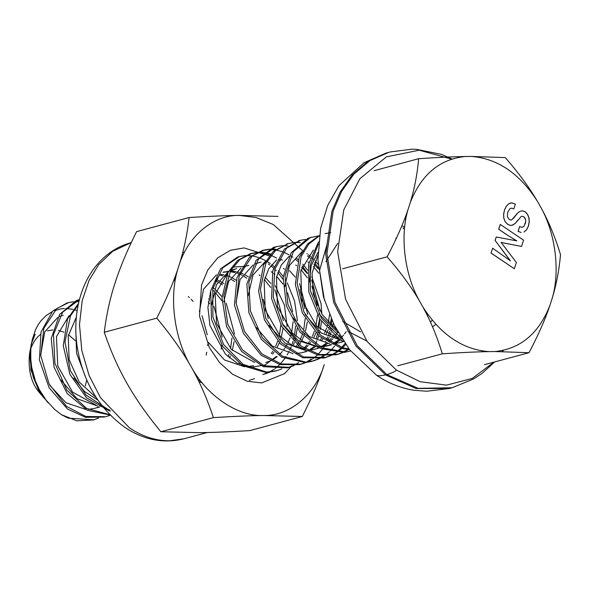 <?xml version="1.0" encoding="UTF-8"?>
<svg xmlns="http://www.w3.org/2000/svg" width="590" height="590" viewBox="0 0 590 590"><rect width="100%" height="100%" fill="white"/><g stroke="black" fill="none" stroke-linecap="round" stroke-linejoin="round"><path stroke-width="0.89" d="M42.569 395.691L38.593 390.255L30.931 369.805L30.687 347.576L29.515 353.993M31.742 342.96L35.164 334.206M100.337 406.112L102.225 405.994L101.067 406.503M99.526 407.078L97.188 407.771M99.083 406.849L95.255 408.199M94.761 408.339L88.338 409.364M85.734 409.416L65.999 402.771L49.885 385.454M40.681 354.87L44.722 331.941L57.761 317.472M59.833 316.469L63.204 315.267M101.908 405.596L99.238 405.5M96.008 405.087L72.548 392.107L57.746 365.881L56.47 336.647L69.052 315.613M97.711 406.097L77.002 398.707L60.807 379.842M96.214 397.594L79.222 382.084L69.163 359.767L68.189 336.02L76.331 317.155M97.918 400.145L84.444 391.45L73.706 377.991M188.299 296.564L189.361 297.493M191.175 299.233L193.1 301.328M202.046 315.746L207.26 334.744M207.628 344.722L207.584 345.519M206.773 352.215L206.168 355.121M208.757 298.806L209.716 300.008M213.956 306.335L222.201 337.17M221.803 344.988L221.184 349.177M208.314 301.859L209.671 303.798M213.071 287.684L214.62 288.901M216.213 290.302L222.024 296.777M226.228 303.253L234.51 333.992M234.075 341.625L232.32 350.408M230.425 355.947L229.547 357.99M212.584 289.985L213.853 291.121M215.498 292.736L221.951 300.804M231.944 338.107L230.55 348.624M228.942 354.369L228.072 356.707M195.615 374.008L194.921 373.721M216.375 279.564L218.824 280.626M220.343 281.393L223.905 283.561M215.527 280.818L217.961 281.976M219.487 282.824L222.437 284.741M220.756 274.387L223.839 274.793M225.365 275.132L226.612 275.478M228.02 275.943L231.125 277.263M232.497 277.979L236.192 280.287M263.206 299.329L268.288 318.563M219.93 275.22L222.762 275.81M224.274 276.245L226.044 276.865M231.56 279.564L234.614 281.57M265.043 277.226L270.817 283.466M274.999 289.83L283.325 320.672M282.986 328.512L281.253 337.281M280.53 339.575L279.999 341.072M279.336 342.761L277.285 347.068M274.003 352.282L272.602 354.089M223.145 272.263L228.721 271.208M230.528 271.135L236.089 271.643M237.423 271.931L238.913 272.329M240.322 272.779L243.22 273.944M244.784 274.711L248.316 276.843M259.121 274.911L260.072 275.633M264.401 279.542L270.707 287.529M280.862 324.957L279.409 335.393M277.765 341.072L275.729 346.065M272.794 351.345L271.245 353.572M253.516 365.682L247.04 366.692M244.444 366.737L224.547 359.996L208.418 342.392M199.405 311.83L203.565 289.144L216.471 274.815M223.042 272.351L228.094 271.717M229.96 271.739L235.167 272.499M236.487 272.86L238.419 273.524M239.806 274.099L242.306 275.331M243.899 276.253L246.79 278.215M254.732 362.467L231.317 349.42L216.515 323.291L215.18 294.034L227.74 273.052M230.166 271.356L236.538 268.546M271.26 271.717L272.329 272.514M273.767 273.671L274.844 274.608M276.681 276.349L282.89 284.019M287.596 292.817L292.655 311.631M293.09 321.867L291.689 332.281M291.062 334.655L290.634 336.086M290.007 337.915L287.935 342.812M287.094 344.435L285.789 346.699M284.963 347.989L283.377 350.209M282.404 351.441L279.623 354.472M277.241 356.603L272.993 359.546M270.191 360.984L265.758 362.533M211.522 305.015L216.493 284.616L228.588 271.444M230.668 270.441L236.561 268.62M289.506 270.677L295.273 277.123M299.499 283.569L307.744 314.315M307.302 321.963L305.576 330.761M304.89 333.033L304.344 334.626M303.695 336.33L301.704 340.651M300.87 342.178L299.307 344.685M298.452 345.902L297.087 347.65M283.421 268.398L284.432 269.173M299.853 289.469L304.897 308.659M305.207 318.504L303.85 329.021M303.245 331.477L302.825 332.922M302.228 334.759L300.192 339.678M299.373 341.271L298.009 343.601M297.176 344.877L295.583 347.06M223.772 301.94L228.61 281.415L240.934 268.162M243.065 267.093L246.347 265.92M301.674 267.344L307.471 273.649M311.66 280.058L319.979 310.878M319.625 318.659L317.87 327.421M315.952 332.908L313.91 337.229M310.628 342.466L309.234 344.265M308.201 345.482L304.986 348.675M295.752 265.072L296.681 265.773M301.011 269.704L307.368 277.75M311.97 286.224L317.214 305.413M317.479 315.082L316.034 325.555M314.404 331.248L312.376 336.248M309.44 341.536L307.884 343.756M306.881 345.025L304.02 348.078M236.066 302.382L240.108 279.454L253.132 264.976M255.219 263.959L258.59 262.764M313.939 264.246L318.46 268.974M331.278 318.902L330.105 324.257M329.449 326.44L328.888 328.07M328.224 329.766L326.196 334.021M322.892 339.161L321.476 340.939M315.09 346.935L310.701 349.678M307.066 351.286L304.801 352.024M307.906 261.849L308.968 262.639M313.32 266.474L318.888 273.244M329.552 314.831L328.313 322.391M327.679 324.795L327.258 326.189M326.631 328.025L324.559 332.937M321.609 338.129L320.031 340.364M313.88 346.795L309.625 349.73M306.793 351.153L302.39 352.658L295.723 353.602M293.053 353.587L272.374 346.19L256.2 327.354M248.154 295.841L252.992 275.006L265.22 261.621M337.539 332.318L335.968 334.832M335.105 336.049L333.726 337.797M332.819 338.837L329.486 342.045M327.524 343.572L322.929 346.352M319.323 347.886L316.978 348.624M303.496 349.346L291.276 344.921L280.154 336.182L265.235 310.03L264.136 280.67L268.893 268.553L276.747 259.836M333.8 335.002L332.2 337.185M331.285 338.306L328.416 341.352M326.078 343.387L321.675 346.389M319.043 347.746L314.603 349.376L308.135 350.438M305.421 350.445L285.243 343.233L269.07 325.437M339.737 340.386L335.172 343.203M334.324 343.609L333.121 344.125M331.543 344.715L329.213 345.416L319.065 346.323M315.798 345.954L303.444 341.662L292.33 332.967L277.374 306.498L276.474 277.182L281.327 264.969L289.174 256.244M346.079 331.735L344.516 333.94M343.535 335.164L341.463 337.428M341.197 337.687L340.637 338.232M338.343 340.187L333.675 343.24M331.093 344.479L326.786 345.983L320.4 347.038M317.811 347.097L298.216 340.511L282.108 323.475M343.653 341.485L341.44 342.193M343.38 341.308L339.014 342.79L332.384 343.741M329.729 343.734L309.241 336.521L293.09 317.958M284.8 286.74L289.476 265.426L301.859 251.812M340.135 339.516L316.793 326.351L301.91 300.236L300.73 270.891L313.327 250.042M341.964 340.57L321.358 333.048L305.133 314.529M336.514 329.618L322.199 314.522L313.408 294.447L312.058 273.31L317.892 255.197M338.232 332.708L318.858 313.865M309.33 282.16L311.218 265.581L317.936 252.431M360.682 331.934L342.672 321.388M325.909 261.658L337.797 243.301M395.743 238.161L396.244 238.544M414.991 291.792L414.836 293.37M428.134 314.839L427.352 315.554M427.462 313.91L426.85 314.551M405.773 219.443L404.607 219.001M432.522 326.816L435.833 324.294M406.864 214.104L406.451 214.067M432.212 320.105L430.508 322.236M402.712 226.051L404.519 227.312M404.482 229.149L402.904 227.932M327.177 243.972L319.574 270.39L324.485 300.45M366.774 341.013L347.805 331.197M318.585 241.834L308.659 264.128L308.784 291.88L319.964 319.197L339.39 339.058L343.609 341.426M342.126 339.154L321.484 318.29L310.473 290.877L310.141 265.301L318.386 243.987M319.367 235.506L307.545 243.98L299.167 257.469L295.339 284.409L302.375 312.988L319.286 336.13L341.853 348.55L349.428 349.501M348.956 348.897L343.122 347.945L320.621 335.238L303.88 311.896L297.094 283.266L301.18 256.436L308.784 244.105L319.308 235.897M325.038 233.647L330.688 232.607M311.623 237.173L307.928 238.316L291.224 252.719L283.156 277.13L286.379 305.9L299.838 331.964L320.931 348.661L344.538 352.4L350.512 350.88M350.563 350.947L345.711 352.009L322.096 347.886L301.136 330.865L287.935 304.624L285.022 275.862L293.392 251.665L310.296 237.615L318.408 235.941M299.373 240.624L284.277 249.128L272.801 270.552L271.57 298.503L281.629 326.277L300.303 347.267L318.01 355.069L336.027 354.789L341.964 352.709M342.849 352.296L347.724 349.428M348.727 349.479L343.771 352.23M342.871 352.621L337.819 354.317L319.419 354.502L301.387 346.278L282.935 324.965L273.214 297.058L274.822 269.217L286.615 248.11L300.627 240.27L305.443 239.407M288.06 243.626L273.347 251.399L263.634 264.74L258.59 291.069L264.416 319.81L280.42 343.867L302.582 357.702L323.792 357.983L329.721 355.836M330.592 355.423L335.378 352.658M336.212 352.082L340.791 348.292M341.558 347.532L345.047 343.535M345.703 344.471L342.591 347.812M341.809 348.543L337.178 352.186M336.337 352.739L331.506 355.357M330.621 355.748L325.584 357.496L303.489 356.95L281.474 342.635L265.78 318.276L260.382 289.498L265.839 263.383L275.456 250.625L288.407 243.53L293.864 242.505M294.757 242.431L300.391 242.579M275.22 246.945L273.531 247.394L256.075 260.397L246.878 283.923L248.855 312.575L261.252 339.28L281.747 357.245L305.332 362.562L311.616 361.405L317.619 359.126M318.438 358.727L323.231 355.829M338.726 336.934L339.575 335.024M340.482 336.536L339.899 337.745M337.613 341.839L336.816 343.078M336.676 343.284L335.327 345.209M334.604 346.16L330.326 350.939M329.552 351.67L325.016 355.342M324.212 355.895L319.404 358.639M318.593 359.015L313.408 360.91L306.144 362.157L282.573 356.242L262.321 337.79L250.337 310.849L248.84 282.256L258.457 259.121L276.157 246.672L281.909 245.742M282.794 245.698L287.972 245.949M292.869 257.277L290.885 255.92M289.034 254.784L283.148 251.974M282.05 251.583L276.12 250.057M275.124 249.909L269.158 249.585M268.111 249.644L262.196 250.588L249.467 257.277L236.966 277.602L234.495 305.119L243.397 333.276L261.267 355.32L280.066 364.605L299.396 364.664L305.369 362.555M306.225 362.149L311.1 359.236M325.407 342.163L325.835 341.308M326.454 340.01L327.819 336.831M328.387 335.319L329.707 331.285M330.201 329.486L330.68 327.502M331.145 325.252L331.89 320.274M318.342 267.565L314.47 262.624M310.134 258.184L307.471 255.913M306.889 253.656L307.294 253.943M308.393 254.762L310.65 256.584M311.926 257.719L313.585 259.298M315.119 260.876L318.128 264.386M333.232 323.15L332.583 326.55M332.096 328.645L331.506 330.82M330.983 332.517L329.744 336.035M329.168 337.451L327.634 340.828M325.333 345.025L324.581 346.227M324.382 346.536L323.136 348.366M322.435 349.317L318.209 354.221M317.457 354.951L312.892 358.75M312.095 359.295L307.169 362.076M306.306 362.459L301.195 364.192L281.297 363.978L262.048 354.03L244.54 331.536L236.14 303.231L239.149 275.921L252.092 256.09L263.981 250.094L268.893 249.238M269.94 249.157L275.913 249.305M280.597 260.684L278.583 259.29M276.614 258.059L270.987 255.256M269.955 254.858L264.032 253.213M263.007 253.044L257.137 252.734M256.222 252.786L249.99 253.87L237.63 260.419L228.219 272.115L221.988 297.766L226.582 326.565L241.635 351.463L263.324 366.678L287.153 367.821L293.075 365.704M293.945 365.291L298.754 362.533M316.181 338.535L317.464 334.419M317.929 332.62L318.357 330.776M318.843 328.35L319.928 319.138M307.508 273.089L302.139 265.928M297.81 261.392L295.332 259.194M296.261 258.007L298.341 259.74M302.803 264.158L307.737 270.308M311.756 276.651L321.056 303.629L321.845 313.969M321.521 321.506L320.296 329.64M319.78 331.897L319.249 333.94M318.755 335.644L317.538 339.235M316.933 340.806L315.466 344.132M293.975 365.623L288.945 367.341L263.885 365.726L242.431 349.87L227.843 324.589L223.839 295.774L230.653 270.478L239.879 259.548L251.782 253.398L257.019 252.409M257.933 252.328L263.782 252.439M264.807 252.572L270.714 253.995M280.442 258.84L282.389 260.19M238.891 256.709L237.733 257.004L220.513 268.841L210.733 290.774L211.463 319.219L222.769 346.485L242.601 365.667L266.09 372.548L275.737 370.992M281.917 368.846L276.762 370.719L266.533 372.069L243.102 364.384L223.632 344.582L212.909 317.051L212.835 288.739L222.725 267.838L239.525 256.525L245.374 255.551M246.229 255.514L251.347 255.758M252.328 255.898L258.457 257.424M259.519 257.8L265.758 260.684M267.897 261.96L270.235 263.524M262.771 374.539L268.767 372.393M269.615 371.98L274.468 369.052M275.25 368.477L279.771 364.531M280.516 363.772L284.697 358.691M285.39 357.702L286.106 356.633M287.183 354.892L288.245 353.026M288.768 352.031L289.203 351.183M289.823 349.885L291.202 346.691M291.77 345.202L293.082 341.182M293.577 339.39L294.063 337.377M294.521 335.142L295.575 326.034M282.994 279.269L277.846 272.492M276.238 270.736L274.8 269.291M273.502 268.067L270.803 265.758M269.696 264.903L268.45 263.995M271.717 264.615L274.011 266.474M278.487 270.758L283.215 276.504M287.264 282.853L294.58 301.018L297.419 320.702M297.168 328.409L295.966 336.44M295.479 338.527L294.882 340.718M294.366 342.414L293.119 345.917M269.726 372.283L264.563 374.067M175.85 277.315L174.389 278.731M198.867 381.531L202.171 382.866M200.733 381.066L197.997 379.739M173.29 281.607L175.525 278.967M75.837 331.484L76.567 353.218L86.118 378.581M78.485 303.467L67.481 318.998L63.27 345.755L69.922 374.399L86.553 397.837L109.003 410.699L110.603 411.068M109.593 409.895L107.992 409.416L85.993 395.042L70.343 370.645L64.989 341.861L70.505 315.775L78.168 304.905M109.843 414.704L86.686 408.464L66.854 390.182L54.914 363.219L53.476 334.633L62.636 312.206L79.429 299.58L76.604 300.406L59.656 314.374L51.227 338.513L54.059 367.26L67.194 393.53L87.335 410.249L110.168 415.043M66.81 303.105L52.82 310.93L41.02 332.015L39.397 359.834L49.095 387.741L67.518 409.069L85.58 417.329L104.386 417.034M110.337 415.213L105.809 416.702L85.852 416.466L66.559 406.451L49.088 383.913L40.74 355.593L43.808 328.306L56.795 308.526L68.595 302.596L73.462 301.748M74.554 301.66L78.898 301.667M98.648 418.103L93.766 419.792L68.381 418.185L61.64 414.814L54.553 409.349L46.101 400.168L39.397 389.747L35.422 381.029L31.631 366.958L30.702 358.41L30.842 348.948L32.17 339.98L35.607 329.515L38.254 324.566L40.953 320.776L46.109 315.606L51.913 311.837M98.028 418.163L92.837 420.132M93.596 419.933L76.811 420.832L61.648 414.77M517.364 213.292L519.879 211.368L517.364 213.292L511.832 219.768L510.527 219.996L509.192 219.392L507.341 216.589L507.702 212.216L510.055 208.55L511.766 208.145L513.809 208.956L515.365 204.111L511.832 202.871L510.343 203.085L508.735 203.823L506.235 206.397L504.509 210.055L503.631 214.443L503.89 218.433L505.247 221.774L507.666 224.259L510.35 225.395L512.113 225.306L515.402 223.263L521.022 216.663L521.899 216.272L523.654 216.655L525.565 219.428L525.734 221.442L524.215 225.985L522.519 227.194M511.832 219.768L511.331 219.967M517.467 213.263L513.307 218.551M519.783 211.397L522.349 210.807L525.093 211.825L527.453 214.295L528.854 217.695L529.193 221.722L528.382 226.073L526.457 229.916L523.994 232.018L526.553 229.894L528.478 226.044L529.289 221.7L528.95 217.673L527.549 214.266L525.189 211.803L522.445 210.778L519.879 211.368M520.992 232.497L518.035 231.332L521.095 232.467M518.035 231.332L519.679 226.479L518.131 231.31M522.88 227.084L521.339 227.216L519.679 226.479M525.734 221.442L525.262 223.824M525.638 221.464L525.565 219.428M525.469 219.451L524.835 217.813M524.739 217.843L523.654 216.655M517.895 220.077L515.306 223.293L512.894 225.048M512.791 225.078L510.35 225.395M510.254 225.424L507.666 224.259M507.57 224.289L505.247 221.774M505.151 221.796L503.89 218.433M503.794 218.455L503.631 214.443M503.536 214.472L504.509 210.055M504.406 210.077L506.235 206.397M506.139 206.426L508.735 203.823M508.639 203.845L511.832 202.871M511.737 202.901L515.269 204.133M490.998 253.066L492.643 248.22L490.998 253.066L514.369 268.774L516.383 262.513L501.117 242.431L521.538 246.45L501.013 242.46M491.094 253.044L514.369 268.774M510.328 260.846L495.135 240.462L510.424 260.817L492.643 248.22M495.032 240.491L496.242 236.996L495.135 240.462M516.707 240.919L506.404 234.451L516.803 240.897L496.242 236.996M506.301 234.473L498.727 229.259L506.404 234.451M498.631 229.289L500.276 224.436L498.727 229.259M521.538 246.45L523.551 240.167L500.276 224.436M541.148 207.894C548.818 221.877 555.271 237.446 560.5 254.607C559.202 269.829 556.422 284.446 552.144 298.459C560.242 271.702 555.706 234.355 541.148 207.894L537.195 200.947C519.362 173.29 497.407 158.452 471.344 156.431L505.313 157.604C518.404 172.649 529.031 187.096 537.195 200.947M529.001 352.709L495.032 351.537C520.528 348.867 538.817 333.512 549.887 305.487C545.123 319.625 538.161 335.371 529.001 352.709L484.471 364.679M488.822 351.618C476.137 351.839 460.635 352.577 442.316 353.816C437.087 336.661 430.641 321.085 422.964 307.102C440.804 334.766 462.752 349.605 488.822 351.618L495.032 351.537M397.785 365.778L442.316 353.816M418.627 158.71C436.947 157.471 452.449 156.741 465.134 156.512C439.631 159.189 421.349 174.537 410.271 202.569C414.549 188.557 417.329 173.939 418.627 158.71L374.09 170.68M387.128 256.812C396.288 239.474 403.25 223.735 408.015 209.59C399.917 236.347 404.452 273.694 419.011 300.155C410.847 286.305 400.219 271.857 387.128 256.812L342.598 268.782M549.887 305.487L552.144 298.459M471.344 156.431L465.134 156.512M410.271 202.569L408.015 209.59M419.011 300.155L422.964 307.102M30.887 346.861L30.061 358.16L31.182 368.898L33.453 377.696L37.981 388.235L42.753 395.949L46.603 400.89M44.479 398.449L38.593 390.255M54.339 310.724L60.711 308.909L64.369 308.511M65.763 308.474L72.998 309.33M74.17 309.632L77.135 310.62M44.449 398.479L40.098 393.368C31.454 383.802 27.929 370.712 29.5 354.096M31.418 347.127C33.593 341.654 36.573 337.465 40.378 334.552M47.443 330.857L52.79 329.935M58.432 330.393L63.934 332.185M68.425 334.685L75.343 340.755M86.73 379.99L85.329 385.875M451.992 158.99L441.608 154.396L416.23 149.292L411.599 149.218L390.359 151.94L386.044 153.098L367.695 161.564L352.105 175.031L340.083 192.163L331.882 211.375L325.658 254.01L333.719 302.604L355.836 345.895L385.617 374.952L416.068 388.515L449.3 388.493L452.11 387.755L418.118 388.345L386.9 374.613C392.394 372.821 395.551 371.302 396.369 370.07L420.227 381.73L446.571 385.137L472.273 378.426L493.955 362.127M388.84 152.331L369.989 160.576L353.934 174.079L341.566 191.455L333.166 211.036L326.941 253.663L335.002 302.257L357.12 345.548L386.9 374.613M494.641 361.943L481.927 373.507L473.298 379.075L452.11 387.755M276.349 356.471L265.109 364.922L251.141 367.312L237.077 363.101L225.328 354.044L209.944 325.437L207.916 307.523L210.667 291.106M214.694 282.168L218.47 276.835M244.835 266.392L232.976 267.056M249.349 380.38L254.511 378.603M275.169 285.626L284.432 305.082L287.109 326.631M269.136 255.831L244.09 247.918L230.336 250.308L217.725 257.874L207.813 269.984L201.551 285.007L199.508 316.122L209.325 347.532L219.48 362.489L232.593 374.274L247.254 381.258L261.672 382.917L284.564 373.61L291.925 365.778M303.452 251.443L273.214 224.48L256.104 217.518L239.326 215.409C213.292 214.753 187.421 236.465 178.726 266.282C168.593 295.125 173.777 337.834 190.872 366.331C206.773 395.831 237.829 416.82 263.627 415.507C289.661 416.164 315.532 394.445 324.235 364.627C319.286 380.159 311.977 397.446 302.309 416.488L263.627 415.507C249.939 415.67 233.198 416.378 213.403 417.624L160.878 431.74L199.804 432.654C213.492 432.492 230.152 431.806 249.784 430.604L302.309 416.488M182.878 255.595L181.986 255.271M213.403 417.624C207.164 398.781 199.656 381.686 190.872 366.331C182.17 350.954 170.812 334.891 156.8 318.143C166.469 299.093 173.777 281.814 178.726 266.282C183.756 250.728 187.214 234.481 189.11 217.526C208.897 216.272 225.638 215.571 239.326 215.409L278.015 216.39M189.11 217.526L136.585 231.634C127.079 250.639 119.851 267.904 114.903 283.436C109.873 298.983 106.333 315.259 104.283 332.259C110.677 351.05 118.266 368.131 127.049 383.485C135.752 398.855 147.028 414.947 160.878 431.74M156.8 318.143L104.283 332.259M376.988 375.491L379.783 375.83L385.617 374.952M451.623 159.108L419.21 150.207L386.376 156.866L359.856 178.755L343.756 209.907L337.664 251.65L345.556 299.226L367.216 341.617L396.369 370.07M502.297 351.544L503.034 350.423M183.874 438.798L169.581 440.782C155.834 440.863 142.463 436.563 129.453 427.868L100.558 397.749L89.127 375.594L81.789 350.423L79.495 324.618L82.217 300.642L89.053 280.383L98.633 264.718L112.653 251.311L131.054 242.638M182.863 251.93L184.22 252.8M224.347 271.901L223.219 272.204M248.774 265.338L246.362 265.987M260.987 262.056L258.575 262.705M329.213 345.416L326.801 346.057M341.426 342.134L339.014 342.783M348.24 351.507L350.032 351.028M298.813 240.683L300.605 240.204M336.027 354.789L337.819 354.31M286.607 243.965L288.399 243.486M323.814 358.071L325.606 357.592M274.394 247.247L276.186 246.768M262.181 250.529L263.973 250.049M299.388 364.635L301.18 364.155M249.976 253.811L251.76 253.331M287.183 367.917L288.967 367.43M237.763 257.093L239.547 256.613M274.969 371.199L276.762 370.712M79.008 299.757L79.407 299.646M66.795 303.039L68.588 302.552M30.82 346.846L31.587 342.635M46.544 400.942L48.262 402.97M449.3 388.493L426.813 391.222L414.446 390.315C400.831 388.235 388.227 383.227 376.627 375.306L349.509 349.612L334.095 324.935L323.482 296.977L317.944 259.806L320.621 228.352L327.693 205.49L338.925 185.68L364.089 162.685L386.044 153.098M503.418 350.335L502.628 351.544M131.275 242.579L131.076 242.638C118.243 246.178 107.24 253.14 98.073 263.516C91.87 270.596 86.922 278.768 83.227 288.031C76.449 305.413 74.311 324.146 76.811 344.228C82.128 380.226 98.176 407.948 124.947 427.403C143.872 439.993 163.489 443.798 183.792 438.82L207.238 432.522M182.096 257.336L181.484 257.093"/></g></svg>
